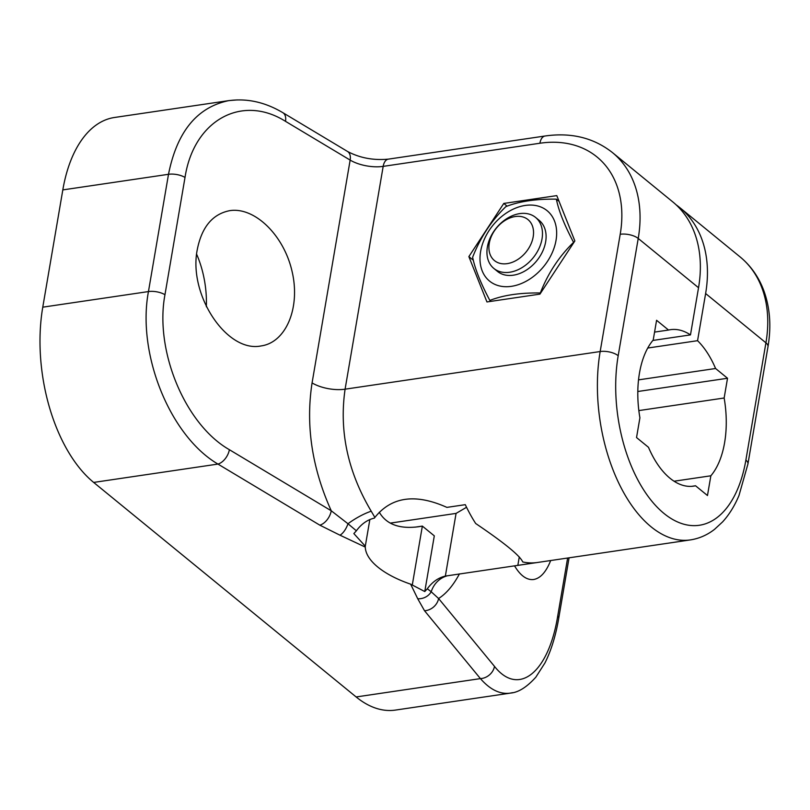 <?xml version="1.0" encoding="UTF-8"?>
<svg xmlns="http://www.w3.org/2000/svg" width="810" height="810" viewBox="0 0 810 810"><rect width="100%" height="100%" fill="white"/><g stroke="black" fill="none" stroke-linecap="round" stroke-linejoin="round"><path stroke-width="1.21" d="M410.64 584.162L417.737 598.752A13.183 11.583 -18.8 0 0 431.203 591.766L427.315 588.779L424.774 591.553L410.64 584.162A79.086 34.05 9.7 0 1 365.28 547.084L365.29 546.193L353.838 533.577M567.628 558.029L557.766 615.762C548.623 672.796 518.461 696.924 494.485 666.377A13.183 10.651 140.5 0 1 480.421 678.608C490.08 689.654 499.983 694.504 510.158 693.147L512.527 692.682M494.485 666.377L438.585 598.509A13.183 10.651 140.5 0 1 424.521 610.74L480.421 678.608L356.137 696.954A131.807 71.928 81.6 0 0 395.432 710.087L510.158 693.147M228.997 100.632C247.252 98.182 265.204 102.202 282.872 112.701A13.183 7.978 120.9 0 1 285.505 121.338L350.153 160.096A26.365 11.35 -170.3 0 0 383.181 166.374L539.905 143.238A118.635 85.283 129.3 0 1 620.207 234.272L600.169 351.54A131.807 71.928 81.6 0 0 618.688 482.952A131.807 71.928 81.6 0 0 690.353 539.916C699.162 538.559 707.231 535.035 714.552 529.335L722.631 521.863C729.213 514.613 734.66 505.835 738.983 495.517L747.944 463.927A13.183 5.67 9.7 0 0 745.878 460.09A118.635 64.739 -98.4 0 1 663.987 513.449A118.635 64.739 -98.4 0 1 618.192 355.722A13.183 5.67 -170.3 0 0 600.169 351.54L345.09 389.185L383.181 166.374A13.183 7.189 81.6 0 1 388.354 159.135L545.079 135.999A13.183 7.189 81.6 0 0 539.905 143.238M237.32 99.913L228.997 100.582C197.174 107.052 177.005 131.625 168.5 174.302A13.183 5.67 9.7 0 1 185.014 177.441C193.732 120.467 241.633 93.727 285.505 121.338M164.967 294.708A13.183 5.67 9.7 0 0 148.453 291.57L42.768 307.172L62.815 189.904L168.5 174.302L148.453 291.57C136.738 353.636 169.867 435.871 217.951 464.079A13.183 7.978 -59.1 0 0 229.372 449.692C185.095 424.45 154.396 350.568 164.967 294.708L185.014 177.441M42.768 307.172A131.807 71.928 81.6 0 0 93.666 482.426L217.951 464.079L319.828 525.163A13.183 7.978 -59.1 0 0 331.25 510.776L229.372 449.692M459.442 573.885C453.246 585.438 446.3 593.639 438.585 598.509L431.203 591.766A26.365 24.037 -104.8 0 1 447.383 575.778M353.849 533.577L356.39 530.803L347.996 523.756A13.183 5.721 113 0 1 339.977 535.187L365.28 547.084M371.213 511.201A26.365 7.168 149.5 0 0 347.996 523.756L331.25 510.776C311.941 467.897 305.552 425.28 312.073 382.917A26.365 11.35 -170.3 0 0 345.09 389.185C339.036 431.052 347.743 471.724 371.213 511.201L374.878 517.438C391.473 496.672 415.479 493.32 446.897 507.384L465.294 504.67A131.807 71.928 81.6 0 0 475.683 523.503C504.377 542.903 520.06 555.731 522.744 561.958A131.807 71.928 81.6 0 0 536.23 562.646L445.358 576.082C438.332 577.722 432.317 581.955 427.305 588.769M390.238 523.118L456.07 513.398L445.358 576.082M379.283 512.234C386.441 524.445 399.613 529.264 418.79 526.702L422.354 526.095L434.302 535.856L424.774 591.553M447.1 575.819L446.421 575.91M550.689 560.53C546.132 571.971 540.462 578.299 533.679 579.504C526.865 580.304 520.476 575.748 514.522 565.836M574.857 240.965L539.946 294.121L486.952 301.948L468.868 256.608L503.79 203.442L556.784 195.615L574.857 240.965M197.306 249.46C201.801 226.982 212.605 214.053 229.716 210.661C254.623 206.702 283.865 235.183 292.066 271.401C300.642 307.557 286.122 342.508 261.083 345.931C226.729 353.069 188.031 294.546 197.306 249.46M356.37 530.793C361.402 523.959 367.416 519.726 374.412 518.096L374.878 517.438M369.856 519.514L365.29 546.193M652.86 340.443L690.474 334.894L698.534 287.732A131.807 94.76 -50.7 0 0 672.675 201.811L612.38 152.523A131.807 94.76 -50.7 0 1 638.229 238.454A13.183 5.67 -170.3 0 0 620.207 234.272M676.127 204.829A131.807 94.76 129.3 0 1 679.772 207.603A131.807 94.76 129.3 0 1 705.621 293.534L697.562 340.686L647.747 348.037M697.562 340.686A79.086 43.163 -98.4 0 1 715.584 368.499L727.522 378.26L724.15 398.004A79.086 43.163 -98.4 0 1 710.856 475.794L707.474 495.528L695.537 485.767A79.086 43.163 -98.4 0 1 693.583 486.142A79.086 43.163 -98.4 0 1 648.486 447.312L636.538 437.552L639.91 417.808A79.086 43.163 -98.4 0 1 653.214 340.018L656.586 320.284L668.523 330.045L654.561 332.1M668.523 330.045A79.086 43.163 -98.4 0 1 670.488 329.67A79.086 43.163 -98.4 0 1 690.474 334.894M695.537 485.767L691.598 486.354M503.79 203.442L507.121 206.165M468.868 256.608L473.334 260.253M412.351 584.658L422.354 526.095L415.307 527.128M638.523 379.87L715.584 368.499M727.522 378.26L637.814 391.503M724.15 398.004L638.847 410.589M674.052 481.221L710.856 475.794M456.07 513.398L466.55 507.273M517.843 565.36L519.281 556.936M206.347 306.757A69.204 37.766 81.6 0 0 196.638 254.249M229.24 100.551L114.504 117.48A131.807 71.928 81.6 0 0 62.815 189.904M356.137 696.954L93.666 482.426M542.022 238.899A32.957 23.692 -50.7 0 0 535.562 217.414A32.957 23.692 -50.7 0 0 496.368 227.934A32.957 23.692 -50.7 0 0 493.857 268.444A32.957 23.692 -50.7 0 0 522.116 267.553A32.957 23.692 -50.7 0 0 542.022 238.899M533.183 236.844A26.487 19.045 129.3 0 1 496.763 262.116A26.487 19.045 129.3 0 1 503.739 221.302A26.487 19.045 129.3 0 1 533.183 236.844M495.76 269.801A32.957 23.692 -50.7 0 0 536.665 260.881A32.957 23.692 -50.7 0 0 537.263 219.014M480.624 251.444A45.471 32.694 -50.7 0 0 531.178 278.144A45.471 32.694 -50.7 0 0 543.156 208.069A45.471 32.694 -50.7 0 0 480.624 251.444M505.885 206.611C519.301 201.336 536.119 198.855 556.359 199.159C558.687 210.772 564.428 225.16 573.581 242.352C559.082 256.436 547.995 273.314 540.321 292.977C520.091 292.673 503.263 295.154 489.858 300.429C480.705 283.247 474.964 268.849 472.635 257.246C480.31 237.573 491.386 220.695 505.885 206.611M489.858 300.429L490.981 301.35M556.359 199.159L559.082 201.386M705.621 293.534L765.926 342.822A13.183 5.67 9.7 0 1 767.991 346.65C771.454 326.197 770.006 307.344 763.617 290.091C758.524 276.706 750.667 265.639 740.067 256.892A131.807 94.76 129.3 0 1 765.926 342.822L745.878 460.09M557.766 615.762A13.183 5.67 9.7 0 1 558.697 618.496A13.183 5.67 9.7 0 1 558.637 618.759M618.192 355.722L638.229 238.454L698.534 287.732M388.354 159.135C373.43 160.532 359.812 157.98 347.52 151.46A13.183 7.978 120.9 0 1 350.153 160.096L312.073 382.917M417.737 598.752L424.521 610.74M319.828 525.163L339.977 535.187M767.991 346.65L747.944 463.927M510.31 693.087C518.228 692.56 526.743 687.255 535.856 677.16L544.958 662.934C551.154 650.592 555.731 635.779 558.687 618.496L569.065 557.817M545.079 135.999C571.222 132.293 593.659 137.801 612.38 152.523M347.52 151.46L282.862 112.691M447.049 575.829L448.872 575.566M516.598 565.562L690.353 539.916M679.772 207.603L740.067 256.892M539.237 220.421L535.562 217.414M497.522 271.441L493.857 268.444"/></g></svg>
